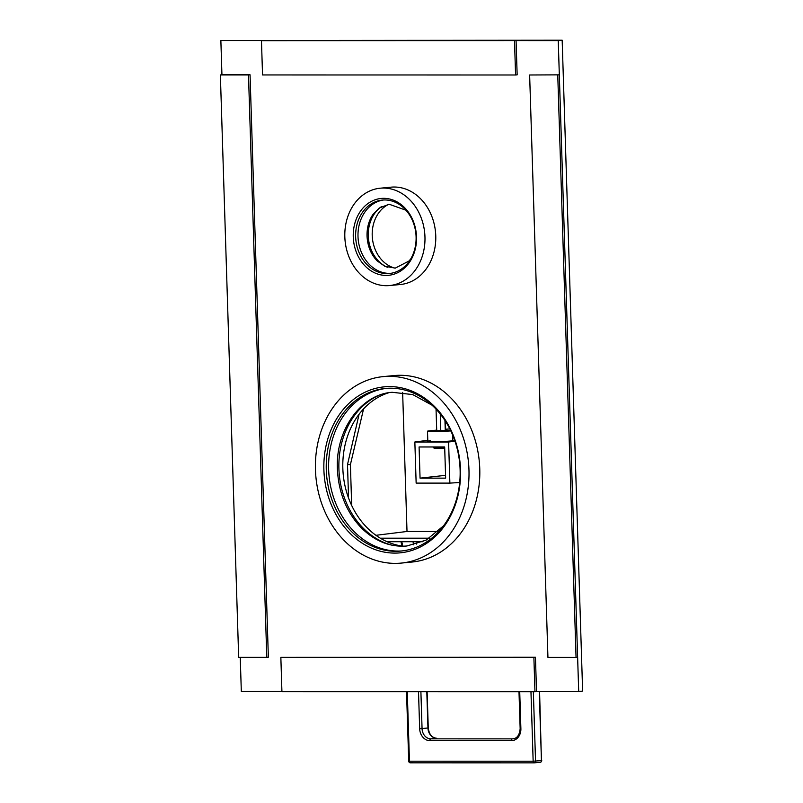 <?xml version="1.0" encoding="UTF-8"?>
<svg xmlns="http://www.w3.org/2000/svg" width="803" height="803" viewBox="0 0 803 803"><rect width="100%" height="100%" fill="white"/><g stroke="black" fill="none" stroke-linecap="round" stroke-linejoin="round"><path stroke-width="1.2" d="M348.552 498.031L347.498 464.616L350.399 464.616L351.684 505.488M429.464 538.191L380.291 538.181M422.91 541.714L387.046 541.714M534.407 762.83L540.078 762.278A1.716 1.405 -95.5 0 0 541.433 760.571L539.576 691.524M363.578 408.888L350.399 464.616M359.102 414.197L347.498 464.616M406.529 691.654L408.717 761.164L409.45 761.204L407.262 691.654M534.075 762.85L410.484 762.82A1.716 0.984 -90 0 1 410.423 762.83L410.423 762.83A1.716 0.984 -90 0 1 409.45 761.204L533.152 761.224A1.716 0.984 -90 0 0 534.136 762.85L410.423 762.83A1.716 1.716 0 0 1 408.717 761.164M539.265 691.524L541.433 760.571L533.152 761.224L530.964 691.674M375.934 535.31L407.011 531.476L402.634 392.396M438.167 531.476L407.011 531.476M420.059 478.146L445.645 478.146L444.671 446.97L419.086 446.97L420.059 478.146L445.555 475.336M448.586 442.001L449.881 483.115L416.145 483.105L414.85 442.001L448.586 442.001L454.97 441.218M449.881 483.115L459.687 482.493M414.85 442.001L427.788 440.315M430.288 440.757C419.547 442.041 443.266 442.041 452.772 440.757L454.739 440.516M449.8 428.872L445.655 429.274M436.702 430.127L429.966 430.779A13.721 0.622 -1.8 0 0 427.497 431.211A13.721 0.622 -1.8 0 0 435.909 431.512A13.721 0.622 -1.8 0 0 450.804 430.92M434.182 430.779L449.79 430.508L438.649 431.231L434.182 430.779M434.042 448.154L444.701 448.134L434.042 448.164L433.138 446.97M444.681 447.321L433.158 447.341M445.404 421.173L445.715 430.97M440.255 413.987L440.797 431.181M436.039 409.149L436.742 431.251M444.952 420.471L445.284 430.99M281.913 691.473L241.322 691.473L240.248 657.366M220.373 74.94L248.488 74.94L266.787 657.366L238.672 657.366L220.373 74.94L221.939 74.789L220.865 40.531L558.246 40.592L578.702 691.534L536.524 691.524L535.45 657.266L533.885 657.416L534.959 691.674L281.923 691.634L280.849 657.366L533.885 657.416M401.169 563.094L411.969 562.05A93.67 76.636 -95.5 0 0 479.592 465.148A93.67 76.636 -95.5 0 0 400.075 375.282A93.67 76.636 -95.5 0 0 394.062 375.563L383.262 376.607A93.67 76.636 84.5 0 1 389.274 376.316A93.67 76.636 -95.5 0 1 468.791 466.192A93.67 76.636 -95.5 0 1 401.169 563.094A93.67 76.636 -95.5 0 1 395.146 563.375A93.67 76.636 84.5 0 1 315.629 473.509A93.67 76.636 84.5 0 1 383.262 376.607M389.565 285.547L400.366 284.513A48.893 39.999 -95.5 0 0 435.668 233.934A48.893 39.999 -95.5 0 0 394.163 187.019A48.893 39.999 -95.5 0 0 391.021 187.169L380.22 188.203A48.893 39.999 84.5 0 1 383.352 188.053A48.893 39.999 -95.5 0 1 424.867 234.968A48.893 39.999 -95.5 0 1 389.565 285.547A48.893 39.999 -95.5 0 1 386.424 285.697A48.893 39.999 84.5 0 1 344.919 238.792A48.893 39.999 84.5 0 1 380.22 188.203M377.54 395.979A78.232 64.009 -95.5 0 0 338.906 468.801A78.232 64.009 -95.5 0 0 391.864 545.157M381.566 206.572A33.455 27.372 -95.5 0 0 368.276 235.831A33.455 27.372 -95.5 0 0 387.387 267.269M388.672 392.757A78.232 64.009 -95.5 0 0 342.841 468.42A78.232 64.009 -95.5 0 0 403.397 546.201M220.865 40.531L562.17 40.21L582.627 691.152L578.702 691.534M388.823 204.273A33.455 27.372 -95.5 0 0 372.211 235.46A33.455 27.372 -95.5 0 0 394.956 268.142M558.246 40.592L562.17 40.21M389.596 386.594A83.382 68.215 84.5 0 1 460.531 469.855A83.382 68.215 84.5 0 1 394.825 553.096A83.382 68.215 84.5 0 1 323.89 469.835A83.382 68.215 84.5 0 1 389.596 386.594M390.629 388.21A81.665 66.81 84.5 0 1 459.958 466.563A81.665 66.81 84.5 0 1 400.998 551.039A81.665 66.81 84.5 0 1 395.759 551.29A81.665 66.81 84.5 0 1 326.43 472.947A81.665 66.81 84.5 0 1 385.39 388.461A81.665 66.81 84.5 0 1 390.629 388.21M402.173 550.918A81.665 66.81 -95.5 0 1 398.117 551.069A81.665 66.81 84.5 0 1 328.839 473.439A81.665 66.81 84.5 0 1 386.564 388.361M383.683 198.331A38.604 31.578 84.5 0 1 416.516 236.885A38.604 31.578 84.5 0 1 386.102 275.419A38.604 31.578 84.5 0 1 353.26 236.875A38.604 31.578 84.5 0 1 383.683 198.331M384.717 199.957A36.888 30.183 84.5 0 1 416.024 235.339A36.888 30.183 84.5 0 1 389.395 273.502A36.888 30.183 84.5 0 1 387.026 273.612A36.888 30.183 84.5 0 1 355.719 238.22A36.888 30.183 84.5 0 1 382.348 200.067A36.888 30.183 84.5 0 1 384.717 199.957M390.569 273.361A36.888 30.183 -95.5 0 1 389.385 273.391A36.888 30.183 84.5 0 1 358.128 238.722A36.888 30.183 84.5 0 1 383.533 199.987M514.502 40.732L515.576 74.99L262.541 74.95L261.467 40.682L516.068 40.582L517.152 74.84L515.576 74.99M261.467 40.682L516.068 40.582M534.959 691.674L536.524 691.524M280.849 657.366L535.45 657.266M248.488 74.94L250.054 74.789L268.363 657.215L266.787 657.366M221.939 74.789L250.054 74.789M557.754 75L576.052 657.426L547.937 657.416L529.639 74.99L559.32 74.85L577.628 657.276L576.052 657.426M529.639 74.99L559.32 74.85M416.606 544.083A10.298 8.421 84.5 0 1 417.379 541.714M533.353 691.674L535.541 761.134A1.716 1.405 84.5 0 1 534.296 762.84L540.188 762.278A1.716 1.716 0 0 0 541.744 760.511M402.664 546.11A10.298 5.902 90 0 0 401.651 541.714M413.746 544.856A10.298 5.902 90 0 0 412.893 541.714M519.722 691.674L520.886 728.682A12.005 9.827 84.5 0 1 511.421 740.667L429.886 740.657A12.005 9.827 84.5 0 1 419.668 728.662L418.504 691.654M419.668 728.662L422.057 728.562L420.892 691.654M426.805 691.654L427.949 728A10.298 8.421 -95.5 0 0 436.702 738.278L436.762 738.278A1.716 0.984 90 0 0 436.702 738.278L430.809 738.85A10.298 8.421 84.5 0 1 422.057 728.562L428.26 727.95C429.093 734.364 431.924 737.806 436.762 738.278A1.716 0.984 90 0 1 436.812 738.278M520.886 728.682L520.153 728.642C519.581 734.926 517.202 738.318 513.007 738.83A10.298 8.421 84.5 0 1 512.344 738.86L513.639 738.74M429.886 740.657A1.716 0.984 -90 0 1 430.809 738.85L512.344 738.86A1.716 0.984 -90 0 0 511.421 740.667M452.591 434.915L452.772 440.757M401.922 546.02L400.998 541.714M427.116 691.654L428.26 727.95M518.989 691.674L520.153 728.642M427.818 441.329L427.497 431.211M443.557 525.814L426.222 540.078L406.92 545.99C389.917 547.365 374.509 541.122 360.708 527.24C346.264 511.692 338.495 492.249 337.38 468.942C335.433 429.475 361.491 394.213 392.165 392.296L412.712 394.574L431.974 405.144M410.644 259.058L409.008 260.995L395.287 268.112L384.798 266.275L377.119 260.845C370.906 254.36 367.543 246.069 367.031 235.982C366.871 227.881 368.758 220.835 372.702 214.833L379.197 208.037L389.164 204.243L405.957 210.205"/></g></svg>
